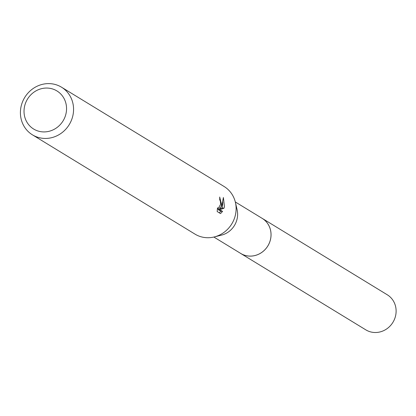<?xml version="1.0" encoding="UTF-8"?>
<svg xmlns="http://www.w3.org/2000/svg" width="416" height="416" viewBox="0 0 416 416"><rect width="100%" height="100%" fill="white"/><g stroke="black" fill="none" stroke-linecap="round" stroke-linejoin="round"><path stroke-width="0.62" d="M235.3 201.958L262.163 218.364A20.556 19.204 121.4 0 1 270.738 238.165A20.556 19.204 121.4 0 1 240.734 253.453L213.871 237.047M261.674 218.067A20.566 19.214 121.4 0 1 270.754 238.17A20.566 19.214 121.4 0 1 240.245 253.157M61.532 87.209L224.089 186.498A27.908 26.073 121.4 0 1 235.42 202.436L237.099 209.7A20.556 19.204 121.4 0 1 237.328 217.755A20.556 19.204 121.4 0 1 221.577 235.108L214.349 236.928A27.908 26.073 121.4 0 1 194.995 234.125L32.443 134.841A27.908 26.073 121.4 0 1 20.8 107.962A27.908 26.073 121.4 0 1 61.532 87.209A27.908 26.073 121.4 0 1 73.174 114.088A27.908 26.073 121.4 0 1 32.443 134.841M235.42 202.436A27.908 26.073 121.4 0 1 235.726 213.372A27.908 26.073 121.4 0 1 214.349 236.928M221.567 204.724L220.641 208.088L221.972 204.968L223.387 197.496L224.458 206.492L224.052 208.203L219.846 209.747L222.56 211.406L220.522 213.59L217.173 211.546L217.511 207.787L218.176 208.681L220.667 204.173L220.293 200.772L219.7 199.93A27.908 26.073 -58.6 0 0 219.684 197.012L221.567 204.724M66.238 112.434A22.324 20.857 121.4 0 1 41.642 131.784A22.324 20.857 121.4 0 1 24.336 107.536A22.324 20.857 121.4 0 1 48.937 88.187A22.324 20.857 121.4 0 1 66.238 112.434M219.346 207.938L220.641 208.088M219.336 212.867L220.782 211.198L218.062 209.539L222.3 208L222.825 202.004M220.782 211.198L222.56 211.406M218.062 209.539L219.846 209.747M222.3 208L224.052 208.203M261.472 217.942A20.576 19.224 121.4 0 1 262.179 218.353L387.254 294.772A20.556 19.204 121.4 0 1 394.753 318.578A20.556 19.204 121.4 0 1 373.178 332.389A20.556 19.204 121.4 0 1 365.825 329.857L240.729 253.474A20.576 19.224 121.4 0 1 240.042 253.032M262.179 218.353A20.576 19.224 121.4 0 1 269.688 242.18A20.576 19.224 121.4 0 1 248.092 256.001A20.576 19.224 121.4 0 1 240.729 253.474M218.176 208.681L217.402 208.593"/></g></svg>
